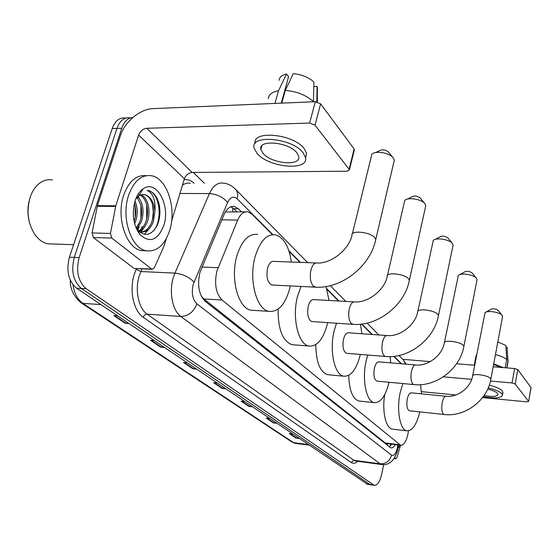 <?xml version="1.0" encoding="UTF-8"?>
<svg xmlns="http://www.w3.org/2000/svg" width="559" height="559" viewBox="0 0 559 559"><rect width="100%" height="100%" fill="white"/><g stroke="black" fill="none" stroke-linecap="round" stroke-linejoin="round"><path stroke-width="0.84" d="M272.408 234.696L251.913 214.146L248.007 211.854C243.878 211.19 240.44 213.936 237.708 220.085L216.913 271.038C214.153 283.818 215.872 293.482 222.049 300.022L400.67 445.285C404.255 445.139 406.819 440.632 408.37 431.772L408.503 430.842M245.59 211.819L226.053 212.001M201.142 295.844L203.867 298.953L385.291 442.945L386.919 443.587M401.089 363.748L393.725 356.363M371.889 334.464L361.533 324.08M338.516 300.994L327.022 289.471M299.994 262.367L289.094 251.431M241.439 211.77L238.448 208.814L234.438 206.488C230.252 205.831 226.786 208.535 224.033 214.607L199.912 272.429C197.11 285.188 198.885 294.824 205.223 301.343L390.818 447.899C392.397 448.164 393.927 447.074 395.409 444.636M383.726 464.62L381.559 474.689C379.806 481.809 377.381 485.359 374.278 485.324L86.233 288.73C78.141 281.61 75.779 271.227 79.147 257.587L121.743 128.263C124.196 121.429 127.899 117.844 132.853 117.509M193.274 172.438L204.301 183.205M367.605 484.36L76.583 288.178C68.429 281.093 66.039 270.759 69.421 257.196L112.205 128.577L116.964 128.416C119.871 120.611 124.217 117.09 129.995 117.858C124.217 117.09 119.871 120.611 116.964 128.416L74.27 257.392L116.964 128.416L121.743 128.263M76.583 288.178L81.397 288.458C73.271 281.352 70.895 270.996 74.27 257.392C70.895 270.996 73.271 281.352 81.397 288.458L369.834 484.401L81.397 288.458L86.233 288.73M371.071 484.856L374.278 485.324M138.108 228.107L137.444 229.805L138.108 228.107M391.691 444.174L389.19 446.969M230.825 206.788L233.746 208.759L236.75 211.707M141.294 229.008L142.133 226.619M298.296 437.928L295.886 438.018L299.023 438.417M292.476 433.994L289.31 433.602L295.886 438.018M275.818 422.744L273.33 422.863L276.565 423.247M269.459 418.446L266.196 418.062L273.33 422.863M251.389 406.246L248.825 406.386L252.158 406.763M244.416 401.537L241.055 401.159L248.825 406.386M128.088 322.969L125.153 323.249L128.926 323.535M117.565 315.863L113.757 315.59L125.153 323.249M163.514 346.894L160.685 347.132L164.339 347.453M154.088 340.529L150.399 340.221L160.685 347.132M195.587 368.556L192.848 368.758L196.391 369.101M187.097 362.826L183.527 362.491L192.848 368.758M224.753 388.253L222.105 388.421L225.536 388.784M217.074 383.069L213.608 382.712L222.105 388.421M112.205 128.577C115.119 120.786 119.479 117.271 125.279 118.033M134.901 268.516L151.545 268.97L111.751 238.057L93.374 237.54L92.06 232.949L97.413 205.621L120.451 135.592C124.797 121.645 140.176 108.928 153.187 108.628L315.304 101.696L320.635 103.827L315.01 125.167L309.637 123.05L146.877 128.284C143.034 128.801 140.281 131.065 138.618 135.075L115.783 205.81L110.458 233.424L111.751 238.057M133.783 268.187L93.374 237.54M171.606 221.057L184.414 178.74C185.916 174.946 188.502 172.85 192.184 172.445L347.146 171.222L349.403 169.887L349.102 169.251L354.133 148.994L320.635 103.827M354.133 148.994L354.259 150.301M349.102 169.251L315.01 125.167M151.545 268.97L152.209 269.291L154.361 267.747L163.927 246.281L166.268 238.686M296.836 152.747C288.751 141.965 257.937 139.212 260.864 149.393L263.016 153.334C271.485 163.836 301.217 166.526 298.716 156.415L296.836 152.747M281.254 103.156L288.57 76.758L286.494 74.019L278.515 90.761L274.972 103.422M305.591 157.897L306.632 153.452L304.138 148.505C293.538 133.992 252.186 129.933 255.142 143.446M257.049 153.439C268.662 167.651 308.841 171.306 305.549 157.561L303.048 152.642C292.161 137.898 249.971 134.146 254.066 148.009L257.049 153.439M278.515 90.761C272.107 91.942 268.704 94.583 268.32 98.677M286.494 74.019C281.869 75.088 279.388 77.191 279.053 80.335M317.351 90.893L317.093 86.379L313.795 86.54M316.757 101.801L317.093 86.379M286.494 87.917L285.467 87.966M313.438 101.661C306.227 95.128 296.85 91.383 285.307 90.425L293.244 73.634C301.615 74.438 308.505 77.226 313.899 81.991L313.41 101.78M281.785 103.129L285.307 90.425M29.313 221.923C27.608 215.096 27.503 208.276 29.012 201.464M52.728 243.997L48.053 243.843C43.078 242.865 38.718 239.811 34.979 234.682C27.726 223.286 26.189 210.603 30.375 196.642C32.261 191.374 34.951 187.209 38.431 184.156C42.764 180.508 47.431 179.104 52.413 179.949M169.656 230.455C164.695 245.142 156.96 251.913 146.451 250.781C131.274 248.741 120.821 217.744 128.591 195.329C133.867 180.92 141.525 174.394 151.573 175.75C167.239 178.363 176.798 208.717 169.656 230.455M146.402 250.781L141.609 250.614C126.369 248.573 115.867 217.661 123.658 195.308C128.801 181.242 136.305 174.701 146.178 175.68M135.97 227.695L137.395 229.749C144.767 236.988 151.3 235.667 156.988 225.787L157.987 223.404C160.398 216.221 160.559 209.017 158.47 201.792L156.709 197.495C154.368 193.61 151.545 191.29 148.24 190.542L147.101 190.388C153.005 193.072 155.626 200.038 154.976 211.281C153.921 202.009 150.518 196.447 144.774 194.602L143.307 194.455M135.662 199.179L138.96 195.741L142.126 194.56L144.774 194.602M135.068 200.87C136.871 195.364 139.512 191.381 142.978 188.921C156.331 178.803 170.761 205.335 163.801 225.452C157.75 240.468 149.777 243.479 139.869 234.487C133.308 225.151 131.707 213.943 135.068 200.87M138.478 230.972C141.399 229.463 143.677 226.835 145.319 223.09L145.836 221.797C147.862 215.851 148.058 209.911 146.423 203.986C145.081 199.661 142.971 196.705 140.092 195.126M139.477 194.86L138.548 194.581M138.953 231.44C142.699 229.924 145.487 226.723 147.317 221.825C151.314 211.456 147.779 197.061 140.875 194.825M136.137 228.107L139.925 221.685C141.916 215.914 142.14 210.1 140.588 204.259L137.032 197.397M136.592 229.141L141.399 221.713C144.404 211.309 143.202 202.959 137.793 196.642M134.111 221.427C136.012 215.858 136.242 210.233 134.803 204.552L134.405 203.266M134.642 223.677L135.523 221.602C137.898 214.279 137.724 207.445 134.998 201.107M137.884 231.622L138.464 231.789M139.596 231.999C144.341 232.313 148.191 229.49 151.133 223.516L151.782 221.909C153.844 215.795 154.011 209.73 152.286 203.728C150.609 198.648 148.037 195.601 144.571 194.602M137.395 230.755L138.129 231.147M139.079 231.552L140.484 231.943C146.032 232.558 150.294 229.225 153.278 221.937L154.976 211.281M139.443 198.585L138.192 196.3M140.449 232.642L144.928 226.528M144.369 234.326L150.762 226.842M135.194 217.507L135.173 206.068M140.91 218.324L140.91 205.467M146.668 219.072L146.689 204.936M152.46 219.764L153.299 212.036L152.502 204.454M153.404 231.014C163.375 219.631 159.476 192.359 148.163 190.542L147.101 190.388M393.892 161.935L394.312 160.133L392.928 157.498C388.784 152.565 374.928 150.483 371.847 154.305L352.338 233.948M315.961 262.968L273.903 261.381C271.143 261.06 269.026 263.324 267.558 268.166C266.021 276.991 267.454 282.602 271.849 284.999L272.883 285.055M290.338 285.922L289.653 288.849C285.09 304.683 278.207 312.181 269.005 311.342C256.441 309.637 248.448 279.514 255.163 256.567C260.026 240.971 266.853 233.739 275.643 234.878C283.888 237.617 289.129 246.666 291.344 262.038M254.191 310.399L251.089 310.203C238.274 308.491 230.063 278.641 236.862 255.917C241.788 240.468 248.734 233.313 257.713 234.445M375.522 152.572L379.68 150.623C382.349 149.253 385.235 149.686 388.316 151.922L388.533 152.181M425.504 206.9L425.797 205.53L424.7 203.427C421.025 198.997 407.469 197.006 404.73 200.471L387.457 275.454M353.959 301.86L313.892 299.61C311.454 299.365 309.567 301.574 308.24 306.241C306.877 314.361 308.058 319.462 311.775 321.551L312.509 321.6M327.707 322.62L327.357 324.136C323.221 339.348 317.086 346.65 308.966 346.042C298.247 344.63 291.749 317.547 297.563 296.249L301.049 286.46M294.167 344.861L291.952 344.686C282.595 341.116 277.984 329.251 278.116 309.099M326.03 286.536L329.076 300.462M407.497 199.06L412.025 196.761C414.575 195.538 417.3 195.936 420.214 197.97L420.396 198.186M452.916 246.016L453.132 244.961L452.245 243.256C448.975 239.259 435.734 237.337 433.288 240.475L417.859 311.293M386.779 335.533L348.592 332.801C346.419 332.619 344.728 334.771 343.519 339.257C342.297 346.776 343.282 351.45 346.468 353.288L347.006 353.337M360.331 354.42L360.227 354.888C356.446 369.513 350.954 376.619 343.729 376.193C334.485 375.012 329.132 350.423 334.226 330.565L336.504 323.207M329.16 374.837L327.553 374.691C319.965 371.91 316.038 361.883 315.772 344.617M360.478 324.192L361.904 333.751M435.398 239.336L440.115 236.799C442.553 235.702 445.146 236.08 447.899 237.931L448.059 238.141M476.925 280.352L477.086 279.521L476.352 278.123C473.431 274.504 460.518 272.631 458.324 275.482L444.433 342.548M415.414 364.957L378.981 361.883C377.039 361.75 375.515 363.839 374.411 368.164C373.3 375.159 374.132 379.477 376.892 381.119L377.29 381.154M389.057 382.258C385.577 396.135 380.644 402.927 374.25 402.627C366.201 401.635 361.729 379.135 366.243 360.527L367.766 355.028M360.017 401.145L358.829 401.02C352.589 398.819 349.221 390.259 348.732 375.362M390.112 356.6L390.734 362.875M459.959 274.567L464.746 271.87C467.072 270.891 469.539 271.255 472.145 272.946L472.285 273.113M502.485 316.981L502.024 315.234C499.453 312.013 486.952 310.189 485.009 312.733L472.669 375.697M445.803 396.24L411.354 392.865C409.642 392.781 408.287 394.808 407.287 398.937C406.302 405.387 406.987 409.335 409.328 410.774L409.607 410.802M419.809 411.885C416.63 424.7 412.297 431.01 406.819 430.814C399.937 429.99 396.31 409.614 400.251 392.348L402.85 383.551M393.082 429.214L392.243 429.116C385.773 428.25 381.881 411.04 384.725 394.598M420.55 384.683L421.535 393.864M486.225 312.02L490.998 309.232C493.206 308.379 495.533 308.715 497.985 310.252L498.09 310.385M394.074 458.485L395.758 458.701L394.549 457.765M405.443 364.119L403.745 360.324L402.773 359.339L430.297 361.596M456.577 363.755L474.689 365.251M493.171 366.767L514.643 368.535L517.774 369.618L515.188 384.019L512.044 382.95L490.467 381.028M482.578 397.575L526.774 401.858L528.632 401.467L530.973 387.422L517.774 369.618M528.555 401.306L515.188 384.019M471.691 379.358L443.322 376.836M455.864 394.989L421.43 391.656M395.758 458.701L396.981 457.451L400.496 445.334M484.094 395.499C492.591 397.037 497.237 396.652 498.02 394.333L497.573 393.431C495.987 391.761 492.696 390.329 487.707 389.134M502.834 393.096L502.394 391.021C500.312 388.771 495.938 386.835 489.279 385.207M483.325 396.583C494.967 398.735 501.346 398.218 502.478 395.045L501.877 393.836C499.704 391.531 495.162 389.56 488.238 387.925M474.933 364L474.158 365.202M476.701 354.846L475.912 356.146M507.914 362.498L507.139 347.216L505.951 347.132M506.761 367.885L507.984 361.177M507.167 347.656L507.139 347.216M501.472 367.452L493.59 364.51M503.512 367.619L493.702 363.902M497.817 341.94L505.846 345.448L506.692 359.444L505.168 367.752M506.692 359.444C504.4 357.522 500.647 355.915 495.442 354.623M400.544 445.271L398.071 448.018M201.953 267.034L218.059 267.712M387.701 443.685L388.477 443.776M232.921 208.032L232.6 211.658M387.604 443.671L387.142 445.348M203.867 298.953L222.049 300.022M221.839 219.82L237.708 220.085M385.291 442.945L399.496 444.698M272.883 234.654L237.191 198.829C233.536 195.755 230.336 196.992 227.597 202.526L193.218 284.356C191.318 292.944 192.527 299.414 196.852 303.782L391.579 455.187C393.899 456.284 395.793 453.971 397.246 448.234L397.777 444.929M382.104 464.564L380.134 463.816L180.85 316.478C172.57 310.811 168.804 291.994 173.304 277.613L174.932 273.113L140.903 271.548L139.24 275.964C134.656 290.065 138.59 308.554 147.136 314.151L353.966 460.323L355.985 461.063M357.83 461.315C355.503 463.467 353.281 463.844 351.157 462.447L143.237 317.26C144.019 315.262 145.319 314.228 147.136 314.151L180.85 316.478C188.418 316.156 193.756 311.929 196.852 303.782M398.253 446.907L397.554 446.501M143.237 317.26C133.573 311.014 129.08 290.184 134.279 274.294L136.494 268.593M184.128 179.698C187.642 179.243 190.954 180.417 194.057 183.226M79.147 257.587L69.421 257.196M373.321 484.905L366.369 483.898M194.008 282.113C189.131 276.984 182.772 273.987 174.932 273.113L209.45 193.575L179.956 193.477M227.597 202.526C223.125 197.145 217.074 194.162 209.45 193.575C213.112 185.749 217.71 182.276 223.244 183.163C224.893 183.184 230.21 183.806 235.835 189.585L234.843 188.544M190.395 183.233C187.663 182.702 185.022 183.352 182.465 185.183M142.126 268.844L140.903 271.548L136.158 269.326M391.579 455.187C389.728 461.098 385.913 463.97 380.134 463.816L353.966 460.323L351.157 462.447M401.523 363.783L394.088 356.321M372.35 334.499L361.918 324.031M338.999 301.022L326.819 288.793M300.504 262.381L288.856 250.691M237.191 198.829C238.155 195.147 237.708 192.065 235.835 189.585L307.695 262.653M390.916 444.077L390.706 445.593M233.746 208.759L238.448 208.814M81.265 302.929L291.826 441.924L295.907 443.448M72.95 284.706C74.291 293.44 77.603 299.666 82.893 303.383L80.769 302.594C73.474 296.039 69.987 288.591 70.315 280.241M100.837 304.564L82.893 303.383L293.587 442.644L308.037 444.503M222.789 388.428L214.418 382.796M193.554 368.758L184.358 362.567M161.411 347.125L151.265 340.291M125.908 323.228L114.651 315.653M249.489 406.4L241.844 401.25M273.973 422.877L266.957 418.153M296.508 438.039L290.051 433.693M192.184 172.445L146.877 128.284M184.414 178.74L138.618 135.075M97.413 205.621L115.783 205.81M309.637 123.05L315.304 101.696M115.622 206.446L97.245 206.25M92.06 232.949L110.458 233.424M139.219 226.556L137.828 230.266M271.849 284.999L314.955 287.151C341.13 289.22 370.351 266.517 375.767 239.504L374.921 237.841C370.554 231.831 350.262 229.854 351.946 235.549C348.704 249.964 330.823 263.967 317.016 263.01C314.396 262.688 312.383 265.008 310.958 269.962C309.574 277.04 310.343 282.442 313.264 286.159L315.947 287.193M394.312 160.133L375.396 241.069M311.775 321.551L352.596 324.29C377.304 326.638 404.604 305.647 409.377 280.297L408.713 278.976C404.954 273.756 385.703 271.737 387.177 276.67C384.347 290.289 367.857 303.062 354.713 301.902C352.408 301.664 350.612 303.921 349.333 308.687C348.103 315.311 348.739 320.251 351.255 323.5L353.309 324.332M425.797 205.53L409.118 281.477M346.468 353.288L385.221 356.453C408.601 358.99 434.203 339.481 438.452 315.597L437.914 314.528C434.657 309.959 416.35 307.911 417.657 312.222C415.155 325.121 399.846 336.86 387.324 335.568C385.277 335.393 383.67 337.594 382.51 342.178C381.406 348.397 381.944 352.939 384.131 355.817L385.731 356.495M376.892 381.119L413.751 384.578C435.936 387.233 460.043 369.024 463.858 346.447L463.418 345.574C460.56 341.535 443.112 339.474 444.279 343.275C442.05 355.51 427.768 366.376 415.819 364.992C413.988 364.866 412.542 367.011 411.48 371.414C410.488 377.276 410.942 381.49 412.856 384.054L414.128 384.613M490.837 379.226L490.488 378.527C488.042 375.026 471.537 372.958 472.565 376.249C470.608 387.764 457.395 397.722 446.089 396.268C444.489 396.198 443.203 398.26 442.246 402.466C441.358 407.944 441.736 411.808 443.385 414.058L444.098 414.478C464.969 417.231 487.462 400.384 490.837 379.226L502.604 316.352M512.044 382.95L514.643 368.535M390.79 444.063L389.916 446.424M386.514 443.539L400.67 445.285M356.265 461.105L381.601 464.501C389.476 465.521 394.906 460.364 397.882 449.031L398.518 445.02M406.162 364.182L403.745 360.324L399 355.496M378.799 334.96L367.137 323.095M345.797 301.406L330.32 285.656M231.943 206.467L234.438 206.488M308.973 445.139L295.341 443.378L292.21 442.176M367.333 484.318L370.799 484.821M349.403 169.887L354.427 149.644M152.209 269.291L134.46 268.502M261.878 145.787L260.864 149.393M306.632 153.452L305.549 157.561M317.365 87.127L317.309 101.92M73.585 244.674L48.053 243.843M146.451 250.781L141.609 250.614M138.96 195.741L142.978 188.921M140.484 231.943L139.498 231.915M137.395 229.749L139.869 234.487M269.005 311.342L251.089 310.203M388.316 151.922L392.928 157.498M308.966 346.042L291.952 344.686M420.214 197.97L424.7 203.427M438.452 315.597L453.132 244.961M343.729 376.193L327.553 374.691M447.899 237.931L452.245 243.256M463.858 346.447L477.086 279.521M374.25 402.627L358.829 401.02M472.145 272.946L476.352 278.123M409.328 410.774L444.098 414.478M406.819 430.814L392.243 429.116M497.985 310.252L502.024 315.234M528.632 401.467L531.05 387.583M395.933 458.785L394.032 458.541M502.988 392.236L502.478 395.045M475.912 356.488L474.332 364.678M508.082 361.589L506.929 367.899M476.834 354.154L476.373 355.154M507.719 356.684L508.005 361.233"/></g></svg>
